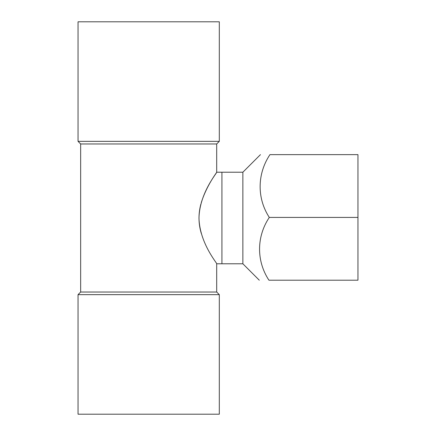 <?xml version="1.0" encoding="UTF-8"?>
<svg xmlns="http://www.w3.org/2000/svg" width="436" height="436" viewBox="0 0 436 436"><rect width="100%" height="100%" fill="white"/><g stroke="black" fill="none" stroke-linecap="round" stroke-linejoin="round"><path stroke-width="0.65" d="M148.676 21.8L78.044 21.8L78.044 141.351L219.308 141.351L219.308 21.8L148.676 21.8M260.445 154.638L242.863 172.22L242.863 263.78L216.692 263.78C217.477 263.606 199.579 243.293 198.98 218.055C199.552 192.674 217.466 172.438 216.692 172.22C217.014 172.269 206.68 185.18 201.247 202.724M200.882 204.043C198.249 213.913 198.385 223.701 201.285 233.413M216.692 263.78L216.692 292.033L80.66 292.033L78.044 294.649L78.044 414.2L219.308 414.2L219.308 294.649L78.044 294.649M80.66 292.033L80.66 143.967L216.692 143.967L216.692 172.22L221.924 172.22L221.924 263.78L221.924 172.22L242.863 172.22M216.692 143.967L219.308 141.351M216.692 292.033L219.308 294.649M269.301 217.422C256.559 236.437 256.199 260.892 268.941 280.206L357.956 280.206L357.956 154.638L269.939 154.638C257.256 173.642 256.695 198.042 269.301 217.422L357.956 217.422M270.222 154.638L269.939 154.638M268.941 280.206L269.23 280.206M80.66 143.967L78.044 141.351M242.863 263.78L259.295 280.206"/></g></svg>
